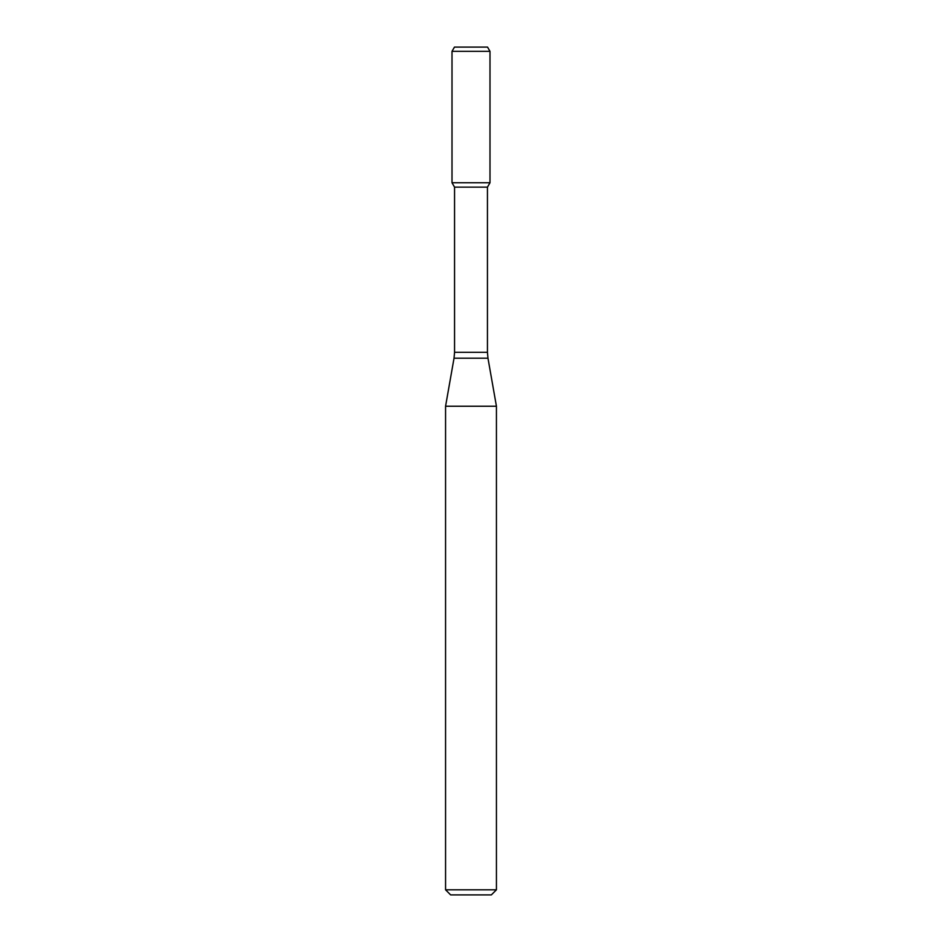 <?xml version="1.0" encoding="UTF-8"?>
<svg xmlns="http://www.w3.org/2000/svg" width="942" height="942" viewBox="0 0 942 942"><rect width="100%" height="100%" fill="white"/><g stroke="black" fill="none" stroke-linecap="round" stroke-linejoin="round"><path stroke-width="0.71" stroke-dasharray="4.71 3.53" d="M489.993 182.748L452.007 182.748L489.993 182.748M487.45 187.152L454.55 187.152M496.434 406.238L445.566 406.238M496.434 889.813L445.566 889.813M491.347 894.9L450.653 894.9M487.544 47.1L454.456 47.1M489.993 51.339L452.007 51.339M487.45 352.308L454.55 352.308M487.968 358.195L454.032 358.195"/><path stroke-width="1.41" d="M454.55 187.152L487.45 187.152L487.45 352.308L454.55 352.308L454.55 187.152L452.007 182.748L489.993 182.748L489.993 51.339L452.007 51.339L454.456 47.1L487.544 47.1L489.993 51.339M471 406.238L496.434 406.238L487.968 358.195L454.032 358.195L445.566 406.238L471 406.238M496.434 889.813L491.347 894.9L450.653 894.9L445.566 889.813L496.434 889.813L496.434 406.238M452.007 51.339L452.007 182.748L489.993 182.748L487.45 187.152M487.45 352.308L487.968 358.195M454.55 352.308L454.032 358.195M445.566 889.813L445.566 406.238"/></g></svg>
